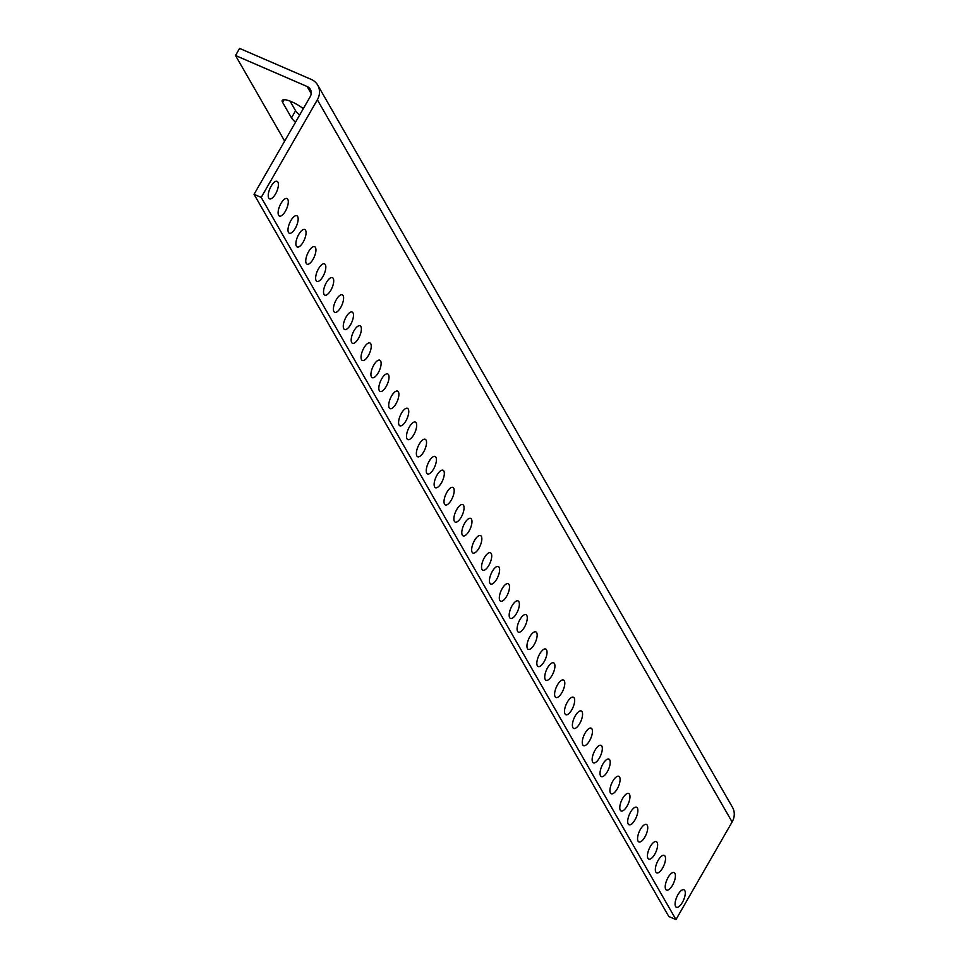 <?xml version="1.0" encoding="UTF-8"?>
<svg xmlns="http://www.w3.org/2000/svg" width="968" height="968" viewBox="0 0 968 968"><rect width="100%" height="100%" fill="white"/><g stroke="black" fill="none" stroke-linecap="round" stroke-linejoin="round"><path stroke-width="1.45" d="M254.052 194.314L261.215 197.411L317.347 99.789L732.11 821.977L675.966 919.6L668.803 916.502L254.052 194.314L310.196 96.691A8.47 7.49 150.1 0 0 310.377 89.371A8.47 7.49 150.1 0 0 307.11 86.491L235.514 55.503L284.665 141.074M684.775 890.548A9.523 3.727 -66.6 0 1 683.033 901.22A9.523 3.727 -66.6 0 1 676.402 907.27A9.523 3.727 -66.6 0 1 675.591 906.508A9.523 3.727 -66.6 0 1 677.334 895.823A9.523 3.727 -66.6 0 1 683.965 889.786A9.523 3.727 -66.6 0 1 684.775 890.548M674.902 873.354A9.523 3.727 -66.6 0 1 673.159 884.026A9.523 3.727 -66.6 0 1 666.529 890.076A9.523 3.727 -66.6 0 1 665.718 889.314A9.523 3.727 -66.6 0 1 667.46 878.629A9.523 3.727 -66.6 0 1 674.091 872.591A9.523 3.727 -66.6 0 1 674.902 873.354M665.016 856.16A9.523 3.727 -66.6 0 1 663.274 866.832A9.523 3.727 -66.6 0 1 656.643 872.882A9.523 3.727 -66.6 0 1 655.844 872.107A9.523 3.727 -66.6 0 1 657.587 861.435A9.523 3.727 -66.6 0 1 664.217 855.397A9.523 3.727 -66.6 0 1 665.016 856.16M657.127 842.402A9.523 3.727 -66.6 0 1 655.384 853.074A9.523 3.727 -66.6 0 1 648.754 859.124A9.523 3.727 -66.6 0 1 647.943 858.362A9.523 3.727 -66.6 0 1 649.685 847.678A9.523 3.727 -66.6 0 1 656.316 841.64A9.523 3.727 -66.6 0 1 657.127 842.402M647.241 825.208A9.523 3.727 -66.6 0 1 645.499 835.88A9.523 3.727 -66.6 0 1 638.868 841.93A9.523 3.727 -66.6 0 1 638.069 841.168A9.523 3.727 -66.6 0 1 639.812 830.484A9.523 3.727 -66.6 0 1 646.442 824.446A9.523 3.727 -66.6 0 1 647.241 825.208M637.367 808.014A9.523 3.727 -66.6 0 1 635.625 818.686A9.523 3.727 -66.6 0 1 628.994 824.736A9.523 3.727 -66.6 0 1 628.196 823.962A9.523 3.727 -66.6 0 1 629.938 813.289A9.523 3.727 -66.6 0 1 636.569 807.251A9.523 3.727 -66.6 0 1 637.367 808.014M629.466 794.256A9.523 3.727 -66.6 0 1 627.724 804.928A9.523 3.727 -66.6 0 1 621.093 810.978A9.523 3.727 -66.6 0 1 620.294 810.216A9.523 3.727 -66.6 0 1 622.037 799.532A9.523 3.727 -66.6 0 1 628.668 793.494A9.523 3.727 -66.6 0 1 629.466 794.256M619.593 777.062A9.523 3.727 -66.6 0 1 617.85 787.734A9.523 3.727 -66.6 0 1 611.219 793.784A9.523 3.727 -66.6 0 1 610.421 793.022A9.523 3.727 -66.6 0 1 612.163 782.338A9.523 3.727 -66.6 0 1 618.794 776.3A9.523 3.727 -66.6 0 1 619.593 777.062M609.719 759.868A9.523 3.727 -66.6 0 1 607.977 770.54A9.523 3.727 -66.6 0 1 601.346 776.59A9.523 3.727 -66.6 0 1 600.547 775.828A9.523 3.727 -66.6 0 1 602.29 765.144A9.523 3.727 -66.6 0 1 608.92 759.106A9.523 3.727 -66.6 0 1 609.719 759.868M601.818 746.11A9.523 3.727 -66.6 0 1 600.075 756.782A9.523 3.727 -66.6 0 1 593.444 762.832A9.523 3.727 -66.6 0 1 592.646 762.07A9.523 3.727 -66.6 0 1 594.388 751.386A9.523 3.727 -66.6 0 1 601.019 745.348A9.523 3.727 -66.6 0 1 601.818 746.11M591.944 728.916A9.523 3.727 -66.6 0 1 590.202 739.588A9.523 3.727 -66.6 0 1 583.571 745.638A9.523 3.727 -66.6 0 1 582.772 744.876A9.523 3.727 -66.6 0 1 584.515 734.192A9.523 3.727 -66.6 0 1 591.145 728.154A9.523 3.727 -66.6 0 1 591.944 728.916M582.071 711.722A9.523 3.727 -66.6 0 1 580.328 722.394A9.523 3.727 -66.6 0 1 573.697 728.444A9.523 3.727 -66.6 0 1 572.899 727.682A9.523 3.727 -66.6 0 1 574.641 716.998A9.523 3.727 -66.6 0 1 581.26 710.96A9.523 3.727 -66.6 0 1 582.071 711.722M574.169 697.964A9.523 3.727 -66.6 0 1 572.427 708.636A9.523 3.727 -66.6 0 1 565.796 714.686A9.523 3.727 -66.6 0 1 564.997 713.924A9.523 3.727 -66.6 0 1 566.74 703.24A9.523 3.727 -66.6 0 1 573.371 697.202A9.523 3.727 -66.6 0 1 574.169 697.964M564.296 680.77A9.523 3.727 -66.6 0 1 562.553 691.442A9.523 3.727 -66.6 0 1 555.922 697.492A9.523 3.727 -66.6 0 1 555.112 696.73A9.523 3.727 -66.6 0 1 556.854 686.046A9.523 3.727 -66.6 0 1 563.485 680.008A9.523 3.727 -66.6 0 1 564.296 680.77M554.422 663.576A9.523 3.727 -66.6 0 1 552.68 674.248A9.523 3.727 -66.6 0 1 546.049 680.298A9.523 3.727 -66.6 0 1 545.238 679.536A9.523 3.727 -66.6 0 1 546.981 668.852A9.523 3.727 -66.6 0 1 553.611 662.814A9.523 3.727 -66.6 0 1 554.422 663.576M546.521 649.818A9.523 3.727 -66.6 0 1 544.778 660.491A9.523 3.727 -66.6 0 1 538.148 666.541A9.523 3.727 -66.6 0 1 537.337 665.778A9.523 3.727 -66.6 0 1 539.079 655.094A9.523 3.727 -66.6 0 1 545.71 649.056A9.523 3.727 -66.6 0 1 546.521 649.818M536.647 632.624A9.523 3.727 -66.6 0 1 534.905 643.296A9.523 3.727 -66.6 0 1 528.274 649.346A9.523 3.727 -66.6 0 1 527.463 648.584A9.523 3.727 -66.6 0 1 529.206 637.9A9.523 3.727 -66.6 0 1 535.836 631.862A9.523 3.727 -66.6 0 1 536.647 632.624M526.774 615.43A9.523 3.727 -66.6 0 1 525.031 626.102A9.523 3.727 -66.6 0 1 518.4 632.152A9.523 3.727 -66.6 0 1 517.59 631.39A9.523 3.727 -66.6 0 1 519.332 620.706A9.523 3.727 -66.6 0 1 525.963 614.668A9.523 3.727 -66.6 0 1 526.774 615.43M518.872 601.673A9.523 3.727 -66.6 0 1 517.13 612.345A9.523 3.727 -66.6 0 1 510.499 618.395A9.523 3.727 -66.6 0 1 509.688 617.632A9.523 3.727 -66.6 0 1 511.431 606.948A9.523 3.727 -66.6 0 1 518.061 600.91A9.523 3.727 -66.6 0 1 518.872 601.673M508.999 584.478A9.523 3.727 -66.6 0 1 507.256 595.151A9.523 3.727 -66.6 0 1 500.625 601.201A9.523 3.727 -66.6 0 1 499.815 600.438A9.523 3.727 -66.6 0 1 501.557 589.754A9.523 3.727 -66.6 0 1 508.188 583.716A9.523 3.727 -66.6 0 1 508.999 584.478M499.113 567.284A9.523 3.727 -66.6 0 1 497.37 577.957A9.523 3.727 -66.6 0 1 490.752 584.006A9.523 3.727 -66.6 0 1 489.941 583.244A9.523 3.727 -66.6 0 1 491.684 572.56A9.523 3.727 -66.6 0 1 498.314 566.522A9.523 3.727 -66.6 0 1 499.113 567.284M491.224 553.527A9.523 3.727 -66.6 0 1 489.481 564.199A9.523 3.727 -66.6 0 1 482.851 570.249A9.523 3.727 -66.6 0 1 482.04 569.486A9.523 3.727 -66.6 0 1 483.782 558.802A9.523 3.727 -66.6 0 1 490.413 552.764A9.523 3.727 -66.6 0 1 491.224 553.527M481.338 536.332A9.523 3.727 -66.6 0 1 479.596 547.005A9.523 3.727 -66.6 0 1 472.965 553.055A9.523 3.727 -66.6 0 1 472.166 552.292A9.523 3.727 -66.6 0 1 473.909 541.608A9.523 3.727 -66.6 0 1 480.539 535.57A9.523 3.727 -66.6 0 1 481.338 536.332M471.464 519.138A9.523 3.727 -66.6 0 1 469.722 529.811A9.523 3.727 -66.6 0 1 463.091 535.861A9.523 3.727 -66.6 0 1 462.293 535.098A9.523 3.727 -66.6 0 1 464.035 524.414A9.523 3.727 -66.6 0 1 470.666 518.376A9.523 3.727 -66.6 0 1 471.464 519.138M463.563 505.381A9.523 3.727 -66.6 0 1 461.821 516.053A9.523 3.727 -66.6 0 1 455.19 522.103A9.523 3.727 -66.6 0 1 454.391 521.341A9.523 3.727 -66.6 0 1 456.134 510.656A9.523 3.727 -66.6 0 1 462.764 504.618A9.523 3.727 -66.6 0 1 463.563 505.381M453.689 488.187A9.523 3.727 -66.6 0 1 451.947 498.859A9.523 3.727 -66.6 0 1 445.316 504.909A9.523 3.727 -66.6 0 1 444.518 504.146A9.523 3.727 -66.6 0 1 446.26 493.462A9.523 3.727 -66.6 0 1 452.891 487.424A9.523 3.727 -66.6 0 1 453.689 488.187M443.816 470.993A9.523 3.727 -66.6 0 1 442.074 481.665A9.523 3.727 -66.6 0 1 435.443 487.715A9.523 3.727 -66.6 0 1 434.644 486.952A9.523 3.727 -66.6 0 1 436.386 476.268A9.523 3.727 -66.6 0 1 443.017 470.23A9.523 3.727 -66.6 0 1 443.816 470.993M435.915 457.235A9.523 3.727 -66.6 0 1 434.172 467.907A9.523 3.727 -66.6 0 1 427.541 473.957A9.523 3.727 -66.6 0 1 426.743 473.195A9.523 3.727 -66.6 0 1 428.485 462.51A9.523 3.727 -66.6 0 1 435.116 456.472A9.523 3.727 -66.6 0 1 435.915 457.235M426.041 440.041A9.523 3.727 -66.6 0 1 424.299 450.713A9.523 3.727 -66.6 0 1 417.668 456.763A9.523 3.727 -66.6 0 1 416.869 456.001A9.523 3.727 -66.6 0 1 418.612 445.316A9.523 3.727 -66.6 0 1 425.242 439.278A9.523 3.727 -66.6 0 1 426.041 440.041M416.167 422.847A9.523 3.727 -66.6 0 1 414.425 433.519A9.523 3.727 -66.6 0 1 407.794 439.569A9.523 3.727 -66.6 0 1 406.996 438.806A9.523 3.727 -66.6 0 1 408.738 428.122A9.523 3.727 -66.6 0 1 415.357 422.084A9.523 3.727 -66.6 0 1 416.167 422.847M408.266 409.089A9.523 3.727 -66.6 0 1 406.524 419.761A9.523 3.727 -66.6 0 1 399.893 425.811A9.523 3.727 -66.6 0 1 399.094 425.049A9.523 3.727 -66.6 0 1 400.837 414.364A9.523 3.727 -66.6 0 1 407.467 408.327A9.523 3.727 -66.6 0 1 408.266 409.089M398.392 391.895A9.523 3.727 -66.6 0 1 396.65 402.567A9.523 3.727 -66.6 0 1 390.019 408.617A9.523 3.727 -66.6 0 1 389.209 407.855A9.523 3.727 -66.6 0 1 390.951 397.17A9.523 3.727 -66.6 0 1 397.582 391.132A9.523 3.727 -66.6 0 1 398.392 391.895M388.519 374.701A9.523 3.727 -66.6 0 1 386.776 385.373A9.523 3.727 -66.6 0 1 380.146 391.423A9.523 3.727 -66.6 0 1 379.335 390.661A9.523 3.727 -66.6 0 1 381.077 379.976A9.523 3.727 -66.6 0 1 387.708 373.938A9.523 3.727 -66.6 0 1 388.519 374.701M380.618 360.943A9.523 3.727 -66.6 0 1 378.875 371.615A9.523 3.727 -66.6 0 1 372.244 377.665A9.523 3.727 -66.6 0 1 371.434 376.903A9.523 3.727 -66.6 0 1 373.176 366.219A9.523 3.727 -66.6 0 1 379.807 360.181A9.523 3.727 -66.6 0 1 380.618 360.943M370.744 343.749A9.523 3.727 -66.6 0 1 369.002 354.421A9.523 3.727 -66.6 0 1 362.371 360.471A9.523 3.727 -66.6 0 1 361.56 359.709A9.523 3.727 -66.6 0 1 363.303 349.024A9.523 3.727 -66.6 0 1 369.933 342.987A9.523 3.727 -66.6 0 1 370.744 343.749M360.87 326.555A9.523 3.727 -66.6 0 1 359.128 337.227A9.523 3.727 -66.6 0 1 352.497 343.277A9.523 3.727 -66.6 0 1 351.686 342.515A9.523 3.727 -66.6 0 1 353.429 331.83A9.523 3.727 -66.6 0 1 360.06 325.793A9.523 3.727 -66.6 0 1 360.87 326.555M352.969 312.797A9.523 3.727 -66.6 0 1 351.227 323.469A9.523 3.727 -66.6 0 1 344.596 329.519A9.523 3.727 -66.6 0 1 343.785 328.757A9.523 3.727 -66.6 0 1 345.528 318.073A9.523 3.727 -66.6 0 1 352.158 312.035A9.523 3.727 -66.6 0 1 352.969 312.797M343.096 295.603A9.523 3.727 -66.6 0 1 341.353 306.275A9.523 3.727 -66.6 0 1 334.722 312.325A9.523 3.727 -66.6 0 1 333.912 311.563A9.523 3.727 -66.6 0 1 335.654 300.879A9.523 3.727 -66.6 0 1 342.285 294.841A9.523 3.727 -66.6 0 1 343.096 295.603M333.21 278.409A9.523 3.727 -66.6 0 1 331.467 289.081A9.523 3.727 -66.6 0 1 324.849 295.131A9.523 3.727 -66.6 0 1 324.038 294.369A9.523 3.727 -66.6 0 1 325.78 283.684A9.523 3.727 -66.6 0 1 332.411 277.647A9.523 3.727 -66.6 0 1 333.21 278.409M325.321 264.651A9.523 3.727 -66.6 0 1 323.578 275.323A9.523 3.727 -66.6 0 1 316.947 281.373A9.523 3.727 -66.6 0 1 316.137 280.611A9.523 3.727 -66.6 0 1 317.879 269.927A9.523 3.727 -66.6 0 1 324.51 263.889A9.523 3.727 -66.6 0 1 325.321 264.651M315.435 247.457A9.523 3.727 -66.6 0 1 313.692 258.129A9.523 3.727 -66.6 0 1 307.062 264.179A9.523 3.727 -66.6 0 1 306.263 263.417A9.523 3.727 -66.6 0 1 308.005 252.733A9.523 3.727 -66.6 0 1 314.636 246.695A9.523 3.727 -66.6 0 1 315.435 247.457M305.561 230.263A9.523 3.727 -66.6 0 1 303.819 240.935A9.523 3.727 -66.6 0 1 297.188 246.985A9.523 3.727 -66.6 0 1 296.389 246.223A9.523 3.727 -66.6 0 1 298.132 235.539A9.523 3.727 -66.6 0 1 304.763 229.501A9.523 3.727 -66.6 0 1 305.561 230.263M297.66 216.505A9.523 3.727 -66.6 0 1 295.918 227.177A9.523 3.727 -66.6 0 1 289.287 233.227A9.523 3.727 -66.6 0 1 288.488 232.465A9.523 3.727 -66.6 0 1 290.231 221.781A9.523 3.727 -66.6 0 1 296.861 215.743A9.523 3.727 -66.6 0 1 297.66 216.505M287.786 199.311A9.523 3.727 -66.6 0 1 286.044 209.983A9.523 3.727 -66.6 0 1 279.413 216.033A9.523 3.727 -66.6 0 1 278.615 215.271A9.523 3.727 -66.6 0 1 280.357 204.587A9.523 3.727 -66.6 0 1 286.988 198.549A9.523 3.727 -66.6 0 1 287.786 199.311M277.913 182.117A9.523 3.727 -66.6 0 1 276.17 192.789A9.523 3.727 -66.6 0 1 269.54 198.839A9.523 3.727 -66.6 0 1 268.741 198.077A9.523 3.727 -66.6 0 1 270.483 187.393A9.523 3.727 -66.6 0 1 277.114 181.355A9.523 3.727 -66.6 0 1 277.913 182.117M675.966 919.6L261.215 197.411M732.11 821.977A16.952 14.98 -29.9 0 0 732.486 807.336L317.734 85.148A16.952 14.98 -29.9 0 0 311.2 79.388L239.592 48.4L235.514 55.503M317.347 99.789A16.952 14.98 -29.9 0 0 317.734 85.148M295.555 122.125A14.835 3.824 29.9 0 1 291.489 117.842L282.608 102.366A14.835 3.824 29.9 0 1 282.281 100.394A14.835 3.824 29.9 0 1 290.4 101.241A14.835 3.824 29.9 0 1 303.286 108.682M291.489 117.842L295.579 110.751L290.037 101.108M295.579 110.751A14.835 3.824 -150.1 0 0 299.644 115.035M311.224 93.642L307.11 86.491M284.144 99.692L282.608 102.366"/></g></svg>
